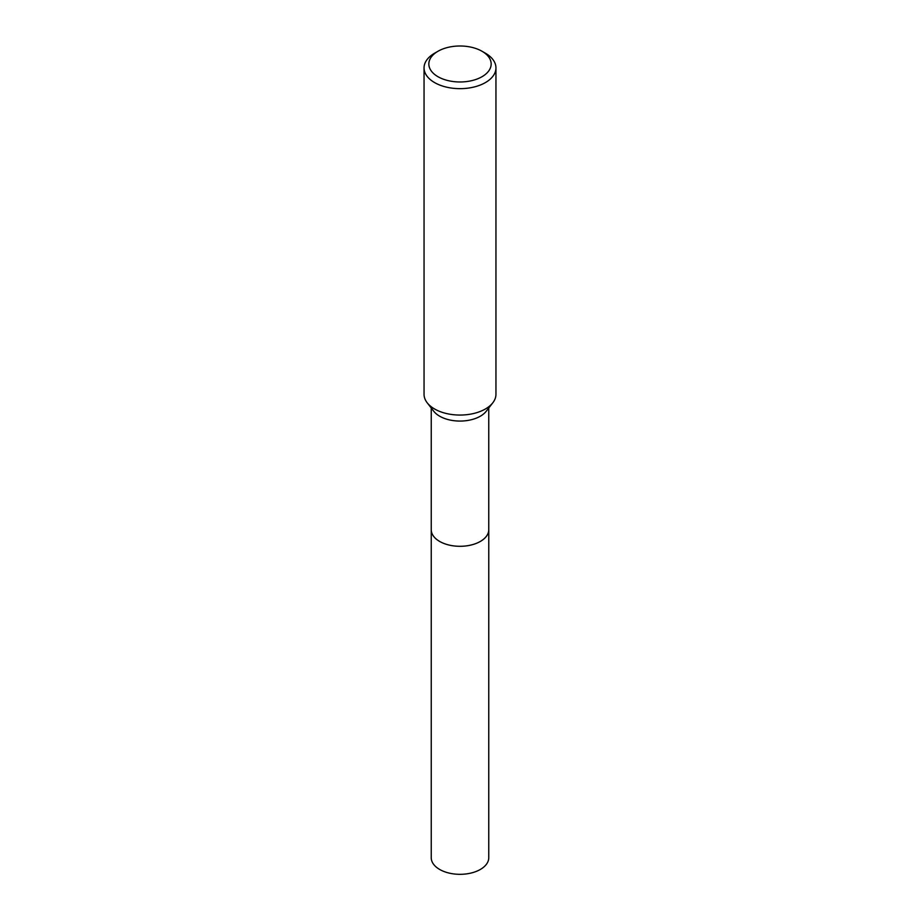 <?xml version="1.0" encoding="UTF-8"?>
<svg xmlns="http://www.w3.org/2000/svg" width="920" height="920" viewBox="0 0 920 920"><rect width="100%" height="100%" fill="white"/><g stroke="black" fill="none" stroke-linecap="round" stroke-linejoin="round"><path stroke-width="1.38" d="M488.761 529.218A28.773 16.606 180 0 1 488.773 529.702A28.761 16.606 180 0 1 480.332 541.431A28.761 16.606 180 0 1 448.994 545.031A28.761 16.606 180 0 1 431.238 529.69A28.773 16.606 180 0 1 431.238 529.218M488.761 529.356A28.761 16.606 180 0 1 480.343 541.443A28.761 16.606 180 0 1 448.718 544.973A28.761 16.606 180 0 1 431.238 529.356M482.034 51.267L485.415 53.222A35.949 20.758 180 0 1 495.949 67.896L495.949 394.3A35.949 20.758 180 0 1 492.821 402.776L486.254 411.24A28.761 16.606 180 0 1 480.332 416.208A28.761 16.606 180 0 1 433.745 411.24L427.179 402.776A35.949 20.758 180 0 1 424.051 394.3L424.051 67.896A35.949 20.758 180 0 1 434.585 53.222L437.966 51.267A31.153 17.986 180 0 1 482.034 51.267A31.153 17.986 180 0 1 482.034 76.705A31.153 17.986 180 0 1 437.966 76.705A31.153 17.986 180 0 1 437.966 51.267L434.585 53.222M492.821 402.776A35.949 20.758 180 0 1 485.415 408.974A35.949 20.758 180 0 1 427.179 402.776M495.949 67.896A35.949 20.758 180 0 1 485.415 82.581A35.949 20.758 180 0 1 446.246 87.078A35.949 20.758 180 0 1 424.051 67.896M431.227 529.702A28.773 16.606 180 0 0 439.656 541.443A28.773 16.606 180 0 0 471.005 545.042A28.773 16.606 180 0 0 488.773 529.702L488.761 857.716A28.761 16.606 180 0 1 471.005 873.057A28.761 16.606 180 0 1 439.668 869.457A28.761 16.606 180 0 1 431.238 857.716L431.238 408.008M488.761 529.69L488.761 408.008"/></g></svg>

